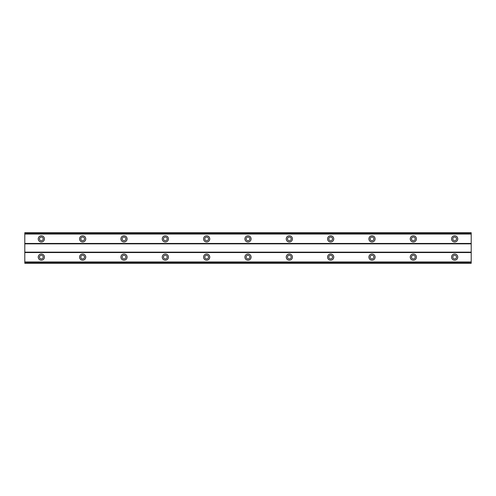 <?xml version="1.0" encoding="UTF-8"?>
<svg xmlns="http://www.w3.org/2000/svg" width="496" height="496" viewBox="0 0 496 496"><rect width="100%" height="100%" fill="white"/><g stroke="black" fill="none" stroke-linecap="round" stroke-linejoin="round"><path stroke-width="0.74" d="M41.335 258.955A1.86 1.86 0 0 1 39.475 257.095A1.86 1.86 0 0 1 41.335 255.235A1.86 1.86 0 0 1 43.195 257.095A1.86 1.86 0 0 1 41.335 258.955M454.665 258.955A1.86 1.86 0 0 1 452.805 257.095A1.86 1.86 0 0 1 454.665 255.235A1.86 1.86 0 0 1 456.525 257.095A1.86 1.86 0 0 1 454.665 258.955M413.335 258.955A1.86 1.86 0 0 1 411.475 257.095A1.86 1.86 0 0 1 413.335 255.235A1.86 1.86 0 0 1 415.195 257.095A1.86 1.86 0 0 1 413.335 258.955M372 258.955A1.86 1.86 0 0 1 370.14 257.095A1.86 1.86 0 0 1 372 255.235A1.86 1.86 0 0 1 373.86 257.095A1.86 1.86 0 0 1 372 258.955M330.665 258.955A1.86 1.86 0 0 1 328.805 257.095A1.86 1.86 0 0 1 330.665 255.235A1.86 1.86 0 0 1 332.525 257.095A1.86 1.86 0 0 1 330.665 258.955M289.335 258.955A1.86 1.86 0 0 1 287.475 257.095A1.86 1.86 0 0 1 289.335 255.235A1.86 1.86 0 0 1 291.195 257.095A1.86 1.86 0 0 1 289.335 258.955M248 258.955A1.86 1.86 0 0 1 246.14 257.095A1.86 1.86 0 0 1 248 255.235A1.86 1.86 0 0 1 249.86 257.095A1.86 1.86 0 0 1 248 258.955M206.665 258.955A1.86 1.86 0 0 1 204.805 257.095A1.86 1.86 0 0 1 206.665 255.235A1.86 1.86 0 0 1 208.525 257.095A1.86 1.86 0 0 1 206.665 258.955M165.335 258.955A1.86 1.86 0 0 1 163.475 257.095A1.86 1.86 0 0 1 165.335 255.235A1.86 1.86 0 0 1 167.195 257.095A1.86 1.86 0 0 1 165.335 258.955M124 258.955A1.86 1.86 0 0 1 122.14 257.095A1.86 1.86 0 0 1 124 255.235A1.86 1.86 0 0 1 125.86 257.095A1.86 1.86 0 0 1 124 258.955M82.665 258.955A1.86 1.86 0 0 1 80.805 257.095A1.86 1.86 0 0 1 82.665 255.235A1.86 1.86 0 0 1 84.525 257.095A1.86 1.86 0 0 1 82.665 258.955M41.335 253.995A3.1 3.1 0 0 0 38.235 257.095A3.1 3.1 0 0 0 41.335 260.195A3.1 3.1 0 0 0 44.435 257.095A3.1 3.1 0 0 0 41.335 253.995M454.665 253.995A3.1 3.1 0 0 0 451.565 257.095A3.1 3.1 0 0 0 454.665 260.195A3.1 3.1 0 0 0 457.765 257.095A3.1 3.1 0 0 0 454.665 253.995M413.335 253.995A3.1 3.1 0 0 0 410.235 257.095A3.1 3.1 0 0 0 413.335 260.195A3.1 3.1 0 0 0 416.435 257.095A3.1 3.1 0 0 0 413.335 253.995M372 253.995A3.1 3.1 0 0 0 368.9 257.095A3.1 3.1 0 0 0 372 260.195A3.1 3.1 0 0 0 375.1 257.095A3.1 3.1 0 0 0 372 253.995M330.665 253.995A3.1 3.1 0 0 0 327.565 257.095A3.1 3.1 0 0 0 330.665 260.195A3.1 3.1 0 0 0 333.765 257.095A3.1 3.1 0 0 0 330.665 253.995M289.335 253.995A3.1 3.1 0 0 0 286.235 257.095A3.1 3.1 0 0 0 289.335 260.195A3.1 3.1 0 0 0 292.435 257.095A3.1 3.1 0 0 0 289.335 253.995M248 253.995A3.1 3.1 0 0 0 244.9 257.095A3.1 3.1 0 0 0 248 260.195A3.1 3.1 0 0 0 251.1 257.095A3.1 3.1 0 0 0 248 253.995M206.665 253.995A3.1 3.1 0 0 0 203.565 257.095A3.1 3.1 0 0 0 206.665 260.195A3.1 3.1 0 0 0 209.765 257.095A3.1 3.1 0 0 0 206.665 253.995M165.335 253.995A3.1 3.1 0 0 0 162.235 257.095A3.1 3.1 0 0 0 165.335 260.195A3.1 3.1 0 0 0 168.435 257.095A3.1 3.1 0 0 0 165.335 253.995M124 253.995A3.1 3.1 0 0 0 120.9 257.095A3.1 3.1 0 0 0 124 260.195A3.1 3.1 0 0 0 127.1 257.095A3.1 3.1 0 0 0 124 253.995M82.665 253.995A3.1 3.1 0 0 0 79.565 257.095A3.1 3.1 0 0 0 82.665 260.195A3.1 3.1 0 0 0 85.765 257.095A3.1 3.1 0 0 0 82.665 253.995M41.335 235.805A3.1 3.1 0 0 0 38.235 238.905A3.1 3.1 0 0 0 41.335 242.005A3.1 3.1 0 0 0 44.435 238.905A3.1 3.1 0 0 0 41.335 235.805M454.665 235.805A3.1 3.1 0 0 0 451.565 238.905A3.1 3.1 0 0 0 454.665 242.005A3.1 3.1 0 0 0 457.765 238.905A3.1 3.1 0 0 0 454.665 235.805M413.335 235.805A3.1 3.1 0 0 0 410.235 238.905A3.1 3.1 0 0 0 413.335 242.005A3.1 3.1 0 0 0 416.435 238.905A3.1 3.1 0 0 0 413.335 235.805M372 235.805A3.1 3.1 0 0 0 368.9 238.905A3.1 3.1 0 0 0 372 242.005A3.1 3.1 0 0 0 375.1 238.905A3.1 3.1 0 0 0 372 235.805M330.665 235.805A3.1 3.1 0 0 0 327.565 238.905A3.1 3.1 0 0 0 330.665 242.005A3.1 3.1 0 0 0 333.765 238.905A3.1 3.1 0 0 0 330.665 235.805M289.335 235.805A3.1 3.1 0 0 0 286.235 238.905A3.1 3.1 0 0 0 289.335 242.005A3.1 3.1 0 0 0 292.435 238.905A3.1 3.1 0 0 0 289.335 235.805M248 235.805A3.1 3.1 0 0 0 244.9 238.905A3.1 3.1 0 0 0 248 242.005A3.1 3.1 0 0 0 251.1 238.905A3.1 3.1 0 0 0 248 235.805M206.665 235.805A3.1 3.1 0 0 0 203.565 238.905A3.1 3.1 0 0 0 206.665 242.005A3.1 3.1 0 0 0 209.765 238.905A3.1 3.1 0 0 0 206.665 235.805M165.335 235.805A3.1 3.1 0 0 0 162.235 238.905A3.1 3.1 0 0 0 165.335 242.005A3.1 3.1 0 0 0 168.435 238.905A3.1 3.1 0 0 0 165.335 235.805M124 235.805A3.1 3.1 0 0 0 120.9 238.905A3.1 3.1 0 0 0 124 242.005A3.1 3.1 0 0 0 127.1 238.905A3.1 3.1 0 0 0 124 235.805M82.665 235.805A3.1 3.1 0 0 0 79.565 238.905A3.1 3.1 0 0 0 82.665 242.005A3.1 3.1 0 0 0 85.765 238.905A3.1 3.1 0 0 0 82.665 235.805M41.335 240.765A1.86 1.86 0 0 1 39.475 238.905A1.86 1.86 0 0 1 41.335 237.045A1.86 1.86 0 0 1 43.195 238.905A1.86 1.86 0 0 1 41.335 240.765M454.665 240.765A1.86 1.86 0 0 1 452.805 238.905A1.86 1.86 0 0 1 454.665 237.045A1.86 1.86 0 0 1 456.525 238.905A1.86 1.86 0 0 1 454.665 240.765M413.335 240.765A1.86 1.86 0 0 1 411.475 238.905A1.86 1.86 0 0 1 413.335 237.045A1.86 1.86 0 0 1 415.195 238.905A1.86 1.86 0 0 1 413.335 240.765M372 240.765A1.86 1.86 0 0 1 370.14 238.905A1.86 1.86 0 0 1 372 237.045A1.86 1.86 0 0 1 373.86 238.905A1.86 1.86 0 0 1 372 240.765M330.665 240.765A1.86 1.86 0 0 1 328.805 238.905A1.86 1.86 0 0 1 330.665 237.045A1.86 1.86 0 0 1 332.525 238.905A1.86 1.86 0 0 1 330.665 240.765M289.335 240.765A1.86 1.86 0 0 1 287.475 238.905A1.86 1.86 0 0 1 289.335 237.045A1.86 1.86 0 0 1 291.195 238.905A1.86 1.86 0 0 1 289.335 240.765M248 240.765A1.86 1.86 0 0 1 246.14 238.905A1.86 1.86 0 0 1 248 237.045A1.86 1.86 0 0 1 249.86 238.905A1.86 1.86 0 0 1 248 240.765M206.665 240.765A1.86 1.86 0 0 1 204.805 238.905A1.86 1.86 0 0 1 206.665 237.045A1.86 1.86 0 0 1 208.525 238.905A1.86 1.86 0 0 1 206.665 240.765M165.335 240.765A1.86 1.86 0 0 1 163.475 238.905A1.86 1.86 0 0 1 165.335 237.045A1.86 1.86 0 0 1 167.195 238.905A1.86 1.86 0 0 1 165.335 240.765M124 240.765A1.86 1.86 0 0 1 122.14 238.905A1.86 1.86 0 0 1 124 237.045A1.86 1.86 0 0 1 125.86 238.905A1.86 1.86 0 0 1 124 240.765M82.665 240.765A1.86 1.86 0 0 1 80.805 238.905A1.86 1.86 0 0 1 82.665 237.045A1.86 1.86 0 0 1 84.525 238.905A1.86 1.86 0 0 1 82.665 240.765M24.8 263.295L24.8 232.705L471.2 232.705L471.2 263.295L24.8 263.295M471.2 261.956L24.8 261.956M24.8 252.545L471.2 252.545M471.2 252.135L24.8 252.135M24.8 243.865L471.2 243.865M471.2 243.455L24.8 243.455M24.8 234.044L471.2 234.044M471.2 262.179L24.8 262.179M24.8 233.821L471.2 233.821M471.2 263.066L24.8 263.066M24.8 232.934L471.2 232.934"/></g></svg>
